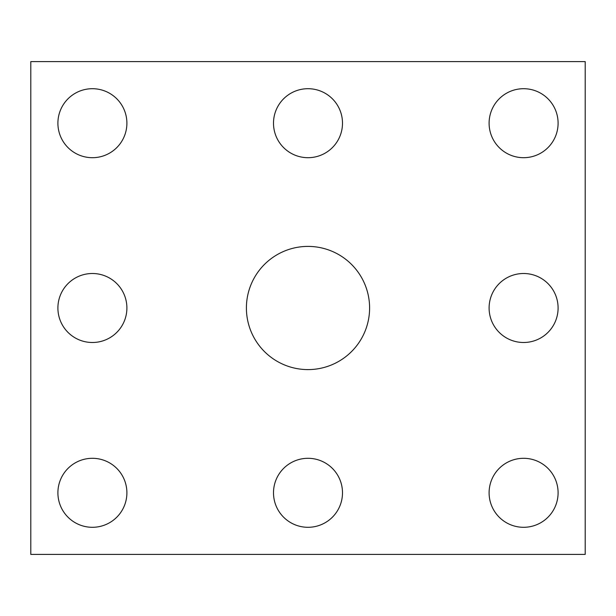 <?xml version="1.0" encoding="UTF-8"?>
<svg xmlns="http://www.w3.org/2000/svg" width="616" height="616" viewBox="0 0 616 616"><rect width="100%" height="100%" fill="white"/><g stroke="black" fill="none" stroke-linecap="round" stroke-linejoin="round"><path stroke-width="0.92" d="M585.2 554.4L30.8 554.4L30.8 61.6L585.2 61.6L585.2 554.4M126.896 308A34.496 34.496 0 0 0 75.152 278.124A34.496 34.496 0 0 0 75.152 337.876A34.496 34.496 0 0 0 126.896 308M126.896 123.2A34.496 34.496 0 0 0 75.152 93.324A34.496 34.496 0 0 0 75.152 153.076A34.496 34.496 0 0 0 126.896 123.2M558.096 308A34.496 34.496 0 0 1 506.352 337.876A34.496 34.496 0 0 1 506.352 278.124A34.496 34.496 0 0 1 558.096 308M558.096 492.8A34.496 34.496 0 0 0 506.352 462.924A34.496 34.496 0 0 0 506.352 522.676A34.496 34.496 0 0 0 558.096 492.8M369.6 308A61.6 61.6 0 0 0 277.2 254.654A61.6 61.6 0 0 0 277.2 361.346A61.6 61.6 0 0 0 369.6 308M342.496 492.8A34.496 34.496 0 0 0 290.752 462.924A34.496 34.496 0 0 0 290.752 522.676A34.496 34.496 0 0 0 342.496 492.8M342.496 123.2A34.496 34.496 0 0 0 290.752 93.324A34.496 34.496 0 0 0 290.752 153.076A34.496 34.496 0 0 0 342.496 123.2M558.096 123.2A34.496 34.496 0 0 1 506.352 153.076A34.496 34.496 0 0 1 506.352 93.324A34.496 34.496 0 0 1 558.096 123.2M126.896 492.8A34.496 34.496 0 0 1 75.152 522.676A34.496 34.496 0 0 1 75.152 462.924A34.496 34.496 0 0 1 126.896 492.8"/></g></svg>
